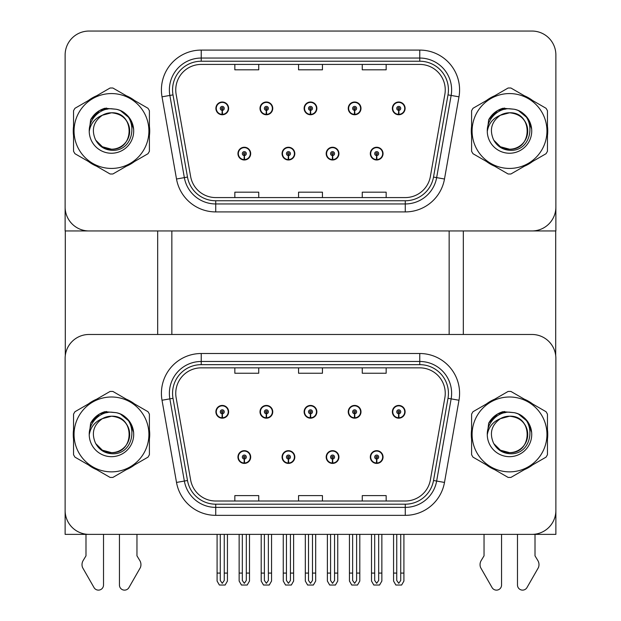 <?xml version="1.0" encoding="UTF-8"?>
<svg xmlns="http://www.w3.org/2000/svg" width="621" height="621" viewBox="0 0 621 621"><rect width="100%" height="100%" fill="white"/><g stroke="black" fill="none" stroke-linecap="round" stroke-linejoin="round"><path stroke-width="0.93" d="M237.952 457.048A6.373 6.373 0 0 0 244.317 463.413A6.373 6.373 0 0 0 250.69 457.048A6.373 6.373 0 0 0 244.317 450.675A6.373 6.373 0 0 0 237.952 457.048M282.066 457.048A6.373 6.373 0 0 0 288.439 463.413A6.373 6.373 0 0 0 294.812 457.048A6.373 6.373 0 0 0 288.439 450.675A6.373 6.373 0 0 0 282.066 457.048M326.188 457.048A6.373 6.373 0 0 0 332.561 463.413A6.373 6.373 0 0 0 338.934 457.048A6.373 6.373 0 0 0 332.561 450.675A6.373 6.373 0 0 0 326.188 457.048M348.249 411.808A6.373 6.373 0 0 0 354.622 418.181A6.373 6.373 0 0 0 360.995 411.808A6.373 6.373 0 0 0 354.622 405.435A6.373 6.373 0 0 0 348.249 411.808M304.127 411.808A6.373 6.373 0 0 0 310.5 418.181A6.373 6.373 0 0 0 316.873 411.808A6.373 6.373 0 0 0 310.5 405.435A6.373 6.373 0 0 0 304.127 411.808M260.005 411.808A6.373 6.373 0 0 0 266.378 418.181A6.373 6.373 0 0 0 272.751 411.808A6.373 6.373 0 0 0 266.378 405.435A6.373 6.373 0 0 0 260.005 411.808M215.891 411.808A6.373 6.373 0 0 0 222.256 418.181A6.373 6.373 0 0 0 228.629 411.808A6.373 6.373 0 0 0 222.256 405.435A6.373 6.373 0 0 0 215.891 411.808M370.31 457.048A6.373 6.373 0 0 0 376.683 463.413A6.373 6.373 0 0 0 383.048 457.048A6.373 6.373 0 0 0 376.683 450.675A6.373 6.373 0 0 0 370.31 457.048M392.371 411.808A6.373 6.373 0 0 0 398.744 418.181A6.373 6.373 0 0 0 405.109 411.808A6.373 6.373 0 0 0 398.744 405.435A6.373 6.373 0 0 0 392.371 411.808M555.873 534.378L555.873 358.371A23.893 23.893 0 0 0 531.98 334.478L89.02 334.478A23.893 23.893 0 0 0 65.127 358.371L65.127 534.378L555.873 534.378M449.154 230.95L449.154 334.478M171.846 230.95L171.846 334.478M237.952 153.62A6.373 6.373 0 0 0 244.317 159.985A6.373 6.373 0 0 0 250.69 153.62A6.373 6.373 0 0 0 244.317 147.247A6.373 6.373 0 0 0 237.952 153.62M282.066 153.62A6.373 6.373 0 0 0 288.439 159.985A6.373 6.373 0 0 0 294.812 153.62A6.373 6.373 0 0 0 288.439 147.247A6.373 6.373 0 0 0 282.066 153.62M326.188 153.62A6.373 6.373 0 0 0 332.561 159.985A6.373 6.373 0 0 0 338.934 153.62A6.373 6.373 0 0 0 332.561 147.247A6.373 6.373 0 0 0 326.188 153.62M348.249 108.38A6.373 6.373 0 0 0 354.622 114.753A6.373 6.373 0 0 0 360.995 108.38A6.373 6.373 0 0 0 354.622 102.007A6.373 6.373 0 0 0 348.249 108.38M304.127 108.38A6.373 6.373 0 0 0 310.5 114.753A6.373 6.373 0 0 0 316.873 108.38A6.373 6.373 0 0 0 310.5 102.007A6.373 6.373 0 0 0 304.127 108.38M260.005 108.38A6.373 6.373 0 0 0 266.378 114.753A6.373 6.373 0 0 0 272.751 108.38A6.373 6.373 0 0 0 266.378 102.007A6.373 6.373 0 0 0 260.005 108.38M215.891 108.38A6.373 6.373 0 0 0 222.256 114.753A6.373 6.373 0 0 0 228.629 108.38A6.373 6.373 0 0 0 222.256 102.007A6.373 6.373 0 0 0 215.891 108.38M370.31 153.62A6.373 6.373 0 0 0 376.683 159.985A6.373 6.373 0 0 0 383.048 153.62A6.373 6.373 0 0 0 376.683 147.247A6.373 6.373 0 0 0 370.31 153.62M392.371 108.38A6.373 6.373 0 0 0 398.744 114.753A6.373 6.373 0 0 0 405.109 108.38A6.373 6.373 0 0 0 398.744 102.007A6.373 6.373 0 0 0 392.371 108.38M555.873 230.95L555.873 54.943A23.893 23.893 0 0 0 531.98 31.05L89.02 31.05A23.893 23.893 0 0 0 65.127 54.943L65.127 230.95L555.873 230.95M73.55 429.654A38.23 38.23 0 0 0 73.55 439.194M88.384 464.888A38.23 38.23 0 0 0 96.643 469.662M126.311 469.662A38.23 38.23 0 0 0 134.571 464.888M149.405 439.194A38.23 38.23 0 0 0 149.405 429.654M471.595 429.654A38.23 38.23 0 0 0 471.595 439.194M486.429 464.888A38.23 38.23 0 0 0 494.689 469.662M524.357 469.662A38.23 38.23 0 0 0 532.616 464.888M547.45 439.194A38.23 38.23 0 0 0 547.45 429.654M175.751 393.334A25.484 25.484 0 0 1 201.235 367.849L419.765 367.849A25.484 25.484 0 0 1 444.861 397.758L430.369 479.948A25.484 25.484 0 0 1 405.272 501.007L215.728 501.007A25.484 25.484 0 0 1 190.631 479.948L176.139 397.758A25.484 25.484 0 0 1 175.751 393.334M172.56 393.334A28.667 28.667 0 0 0 173.003 398.309L187.488 480.499A28.667 28.667 0 0 0 215.728 504.19L405.272 504.19A28.667 28.667 0 0 0 433.512 480.499L447.997 398.309A28.667 28.667 0 0 0 419.765 364.659L201.235 364.659A28.667 28.667 0 0 0 172.56 393.334M162.019 400.25A39.822 39.822 0 0 1 201.235 353.512L419.765 353.512A39.822 39.822 0 0 1 458.981 400.25L444.489 482.439A39.822 39.822 0 0 1 405.272 515.345L215.728 515.345A39.822 39.822 0 0 1 176.511 482.439L162.019 400.25L169.859 398.861A31.857 31.857 0 0 1 201.235 361.476L419.765 361.476A31.857 31.857 0 0 1 451.141 398.861L436.648 481.05A31.857 31.857 0 0 1 405.272 507.38L215.728 507.38A31.857 31.857 0 0 1 184.352 481.05L169.859 398.861A31.857 31.857 0 0 1 169.378 393.334M134.571 403.96A38.23 38.23 0 0 0 126.311 399.194M96.643 399.194A38.23 38.23 0 0 0 88.384 403.96M532.616 403.96A38.23 38.23 0 0 0 524.357 399.194M494.689 399.194A38.23 38.23 0 0 0 486.429 403.96M531.98 334.478L89.02 334.478M65.127 358.371L65.127 510.485A23.893 23.893 0 0 0 89.02 534.378L531.98 534.378A23.893 23.893 0 0 0 555.873 510.485L555.873 358.371M298.554 367.849L298.554 373.244L322.446 373.244L322.446 367.849M234.839 367.849L234.839 373.244L258.732 373.244L258.732 367.849M362.268 367.849L362.268 373.244L386.161 373.244L386.161 367.849M322.446 501.007L322.446 495.612L298.554 495.612L298.554 501.007M258.732 501.007L258.732 495.612L234.839 495.612L234.839 501.007M386.161 501.007L386.161 495.612L362.268 495.612L362.268 501.007M73.55 126.226A38.23 38.23 0 0 0 73.55 135.766M88.384 161.46A38.23 38.23 0 0 0 96.643 166.226M126.311 166.226A38.23 38.23 0 0 0 134.571 161.46M149.405 135.766A38.23 38.23 0 0 0 149.405 126.226M471.595 126.226A38.23 38.23 0 0 0 471.595 135.766M486.429 161.46A38.23 38.23 0 0 0 494.689 166.226M524.357 166.226A38.23 38.23 0 0 0 532.616 161.46M547.45 135.766A38.23 38.23 0 0 0 547.45 126.226M175.751 89.905A25.484 25.484 0 0 1 201.235 64.421L419.765 64.421A25.484 25.484 0 0 1 444.861 94.33L430.369 176.519A25.484 25.484 0 0 1 405.272 197.579L215.728 197.579A25.484 25.484 0 0 1 190.631 176.519L176.139 94.33A25.484 25.484 0 0 1 175.751 89.905M172.56 89.905A28.667 28.667 0 0 0 173.003 94.881L187.488 177.07A28.667 28.667 0 0 0 215.728 200.762L405.272 200.762A28.667 28.667 0 0 0 433.512 177.07L447.997 94.881A28.667 28.667 0 0 0 419.765 61.231L201.235 61.231A28.667 28.667 0 0 0 172.56 89.905M162.019 96.822A39.822 39.822 0 0 1 201.235 50.084L419.765 50.084A39.822 39.822 0 0 1 458.981 96.822L444.489 179.011A39.822 39.822 0 0 1 405.272 211.916L215.728 211.916A39.822 39.822 0 0 1 176.511 179.011L162.019 96.822L169.859 95.432A31.857 31.857 0 0 1 201.235 58.048L419.765 58.048A31.857 31.857 0 0 1 451.141 95.432L436.648 177.622A31.857 31.857 0 0 1 405.272 203.952L215.728 203.952A31.857 31.857 0 0 1 184.352 177.622L169.859 95.432A31.857 31.857 0 0 1 169.378 89.905M134.571 100.532A38.23 38.23 0 0 0 126.311 95.766M96.643 95.766A38.23 38.23 0 0 0 88.384 100.532M532.616 100.532A38.23 38.23 0 0 0 524.357 95.766M494.689 95.766A38.23 38.23 0 0 0 486.429 100.532M531.98 31.05L89.02 31.05M65.127 54.943L65.127 207.057A23.893 23.893 0 0 0 89.02 230.95L531.98 230.95A23.893 23.893 0 0 0 555.873 207.057L555.873 54.943M298.554 64.421L298.554 69.816L322.446 69.816L322.446 64.421M234.839 64.421L234.839 69.816L258.732 69.816L258.732 64.421M362.268 64.421L362.268 69.816L386.161 69.816L386.161 64.421M322.446 197.579L322.446 192.184L298.554 192.184L298.554 197.579M258.732 197.579L258.732 192.184L234.839 192.184L234.839 197.579M386.161 197.579L386.161 192.184L362.268 192.184L362.268 197.579M378.67 534.378L378.67 580.472L376.683 583.313L374.688 580.472L374.688 573.082L371.505 573.082L371.505 581.046L373.803 585.029L379.555 585.029L381.861 581.046L381.861 534.378M376.598 459.035L376.419 463.01A5.969 5.969 0 0 1 370.706 457.048A5.969 5.969 0 0 1 376.683 451.071A5.969 5.969 0 0 1 382.652 457.048A5.969 5.969 0 0 1 376.939 463.01L376.768 459.035A1.987 1.987 0 0 0 378.67 457.048A1.987 1.987 0 0 0 376.683 455.053A1.987 1.987 0 0 0 374.688 457.048A1.987 1.987 0 0 0 376.598 459.035L376.644 457.84A0.8 0.8 0 0 1 375.884 457.048A0.8 0.8 0 0 1 376.683 456.249A0.8 0.8 0 0 1 377.475 457.048A0.8 0.8 0 0 1 376.714 457.84L376.768 459.035M382.846 458.64L382.435 458.64M382.435 455.449L382.846 455.449M370.923 458.64L370.512 458.64M370.512 455.449L370.923 455.449M371.505 534.378L371.505 573.082M374.688 534.378L374.688 573.082M378.67 573.082L381.861 573.082M400.731 534.378L400.731 580.472L398.744 583.313L396.749 580.472L396.749 573.082L393.567 573.082L393.567 581.046L395.864 585.029L401.616 585.029L403.914 581.046L403.914 534.378M398.651 413.796L398.48 417.778A5.969 5.969 0 0 1 392.767 411.808A5.969 5.969 0 0 1 398.744 405.839A5.969 5.969 0 0 1 404.713 411.808A5.969 5.969 0 0 1 399 417.778L398.829 413.796A1.987 1.987 0 0 0 400.731 411.808A1.987 1.987 0 0 0 398.744 409.821A1.987 1.987 0 0 0 396.749 411.808A1.987 1.987 0 0 0 398.651 413.796L398.705 412.608A0.8 0.8 0 0 1 397.945 411.808A0.8 0.8 0 0 1 398.744 411.017A0.8 0.8 0 0 1 399.536 411.808A0.8 0.8 0 0 1 398.775 412.608L398.829 413.796M404.908 413.4L404.496 413.4M404.496 410.217L404.908 410.217M392.984 413.4L392.573 413.4M392.573 410.217L392.984 410.217M393.567 534.378L393.567 573.082M396.749 534.378L396.749 573.082M400.731 573.082L403.914 573.082M376.598 155.607L376.419 159.581A5.969 5.969 0 0 1 370.706 153.62A5.969 5.969 0 0 1 376.683 147.643A5.969 5.969 0 0 1 382.652 153.62A5.969 5.969 0 0 1 376.939 159.581L376.768 155.607A1.987 1.987 0 0 0 378.67 153.62A1.987 1.987 0 0 0 376.683 151.625A1.987 1.987 0 0 0 374.688 153.62A1.987 1.987 0 0 0 376.598 155.607L376.644 154.412A0.8 0.8 0 0 1 375.884 153.62A0.8 0.8 0 0 1 376.683 152.82A0.8 0.8 0 0 1 377.475 153.62A0.8 0.8 0 0 1 376.714 154.412L376.768 155.607M382.846 155.211L382.435 155.211M382.435 152.021L382.846 152.021M370.923 155.211L370.512 155.211M370.512 152.021L370.923 152.021M398.651 110.367L398.48 114.349A5.969 5.969 0 0 1 392.767 108.38A5.969 5.969 0 0 1 398.744 102.411A5.969 5.969 0 0 1 404.713 108.38A5.969 5.969 0 0 1 399 114.349L398.829 110.367A1.987 1.987 0 0 0 400.731 108.38A1.987 1.987 0 0 0 398.744 106.393A1.987 1.987 0 0 0 396.749 108.38A1.987 1.987 0 0 0 398.651 110.367L398.705 109.18A0.8 0.8 0 0 1 397.945 108.38A0.8 0.8 0 0 1 398.744 107.58A0.8 0.8 0 0 1 399.536 108.38A0.8 0.8 0 0 1 398.775 109.18L398.829 110.367M404.908 109.971L404.496 109.971M404.496 106.789L404.908 106.789M392.984 109.971L392.573 109.971M392.573 106.789L392.984 106.789M398.744 583.313L396.749 580.472M354.537 110.367L354.358 114.349A5.969 5.969 0 0 1 348.645 108.38A5.969 5.969 0 0 1 354.622 102.411A5.969 5.969 0 0 1 360.591 108.38A5.969 5.969 0 0 1 354.878 114.349L354.707 110.367A1.987 1.987 0 0 0 356.609 108.38A1.987 1.987 0 0 0 354.622 106.393A1.987 1.987 0 0 0 352.627 108.38A1.987 1.987 0 0 0 354.537 110.367L354.583 109.18A0.8 0.8 0 0 1 353.823 108.38A0.8 0.8 0 0 1 354.622 107.58A0.8 0.8 0 0 1 355.414 108.38A0.8 0.8 0 0 1 354.653 109.18L354.707 110.367M360.793 109.971L360.374 109.971M360.374 106.789L360.793 106.789M348.862 109.971L348.451 109.971M348.451 106.789L348.862 106.789M356.609 534.378L356.609 580.472L354.622 583.313L352.627 580.472L352.627 573.082L349.444 573.082L349.444 581.046L351.742 585.029L357.502 585.029L359.8 581.046L359.8 534.378M310.415 110.367L310.236 114.349A5.969 5.969 0 0 1 304.531 108.38A5.969 5.969 0 0 1 310.5 102.411A5.969 5.969 0 0 1 316.469 108.38A5.969 5.969 0 0 1 310.764 114.349L310.585 110.367A1.987 1.987 0 0 0 312.487 108.38A1.987 1.987 0 0 0 310.5 106.393A1.987 1.987 0 0 0 308.513 108.38A1.987 1.987 0 0 0 310.415 110.367L310.469 109.18A0.8 0.8 0 0 1 309.7 108.38A0.8 0.8 0 0 1 310.5 107.58A0.8 0.8 0 0 1 311.3 108.38A0.8 0.8 0 0 1 310.531 109.18L310.585 110.367M316.671 109.971L316.26 109.971M316.26 106.789L316.671 106.789M304.74 109.971L304.329 109.971M304.329 106.789L304.74 106.789M312.487 534.378L312.487 580.472L310.5 583.313L308.513 580.472L308.513 573.082L305.322 573.082L305.322 581.046L307.62 585.029L313.38 585.029L315.678 581.046L315.678 534.378M266.293 110.367L266.122 114.349A5.969 5.969 0 0 1 260.409 108.38A5.969 5.969 0 0 1 266.378 102.411A5.969 5.969 0 0 1 272.355 108.38A5.969 5.969 0 0 1 266.642 114.349L266.463 110.367A1.987 1.987 0 0 0 268.373 108.38A1.987 1.987 0 0 0 266.378 106.393A1.987 1.987 0 0 0 264.391 108.38A1.987 1.987 0 0 0 266.293 110.367L266.347 109.18A0.8 0.8 0 0 1 265.586 108.38A0.8 0.8 0 0 1 266.378 107.58A0.8 0.8 0 0 1 267.177 108.38A0.8 0.8 0 0 1 266.417 109.18L266.463 110.367M272.549 109.971L272.138 109.971M272.138 106.789L272.549 106.789M260.626 109.971L260.207 109.971M260.207 106.789L260.626 106.789M268.373 534.378L268.373 580.472L266.378 583.313L264.391 580.472L264.391 573.082L261.2 573.082L261.2 581.046L263.498 585.029L269.258 585.029L271.556 581.046L271.556 534.378M222.171 110.367L222 114.349A5.969 5.969 0 0 1 216.287 108.38A5.969 5.969 0 0 1 222.256 102.411A5.969 5.969 0 0 1 228.233 108.38A5.969 5.969 0 0 1 222.52 114.349L222.349 110.367A1.987 1.987 0 0 0 224.251 108.38A1.987 1.987 0 0 0 222.256 106.393A1.987 1.987 0 0 0 220.269 108.38A1.987 1.987 0 0 0 222.171 110.367L222.225 109.18A0.8 0.8 0 0 1 221.464 108.38A0.8 0.8 0 0 1 222.256 107.58A0.8 0.8 0 0 1 223.055 108.38A0.8 0.8 0 0 1 222.295 109.18L222.349 110.367M228.427 109.971L228.016 109.971M228.016 106.789L228.427 106.789M216.504 109.971L216.092 109.971M216.092 106.789L216.504 106.789M224.251 534.378L224.251 580.472L222.256 583.313L220.269 580.472L220.269 573.082L217.086 573.082L217.086 581.046L219.384 585.029L225.136 585.029L227.433 581.046L227.433 534.378M354.537 413.796L354.358 417.778A5.969 5.969 0 0 1 348.645 411.808A5.969 5.969 0 0 1 354.622 405.839A5.969 5.969 0 0 1 360.591 411.808A5.969 5.969 0 0 1 354.878 417.778L354.707 413.796A1.987 1.987 0 0 0 356.609 411.808A1.987 1.987 0 0 0 354.622 409.821A1.987 1.987 0 0 0 352.627 411.808A1.987 1.987 0 0 0 354.537 413.796L354.583 412.608A0.8 0.8 0 0 1 353.823 411.808A0.8 0.8 0 0 1 354.622 411.017A0.8 0.8 0 0 1 355.414 411.808A0.8 0.8 0 0 1 354.653 412.608L354.707 413.796M360.793 413.4L360.374 413.4M360.374 410.217L360.793 410.217M348.862 413.4L348.451 413.4M348.451 410.217L348.862 410.217M349.444 534.378L349.444 573.082M352.627 534.378L352.627 573.082M354.622 583.313L352.627 580.472M356.609 573.082L359.8 573.082M310.415 413.796L310.236 417.778A5.969 5.969 0 0 1 304.531 411.808A5.969 5.969 0 0 1 310.5 405.839A5.969 5.969 0 0 1 316.469 411.808A5.969 5.969 0 0 1 310.764 417.778L310.585 413.796A1.987 1.987 0 0 0 312.487 411.808A1.987 1.987 0 0 0 310.5 409.821A1.987 1.987 0 0 0 308.513 411.808A1.987 1.987 0 0 0 310.415 413.796L310.469 412.608A0.8 0.8 0 0 1 309.7 411.808A0.8 0.8 0 0 1 310.5 411.017A0.8 0.8 0 0 1 311.3 411.808A0.8 0.8 0 0 1 310.531 412.608L310.585 413.796M316.671 413.4L316.26 413.4M316.26 410.217L316.671 410.217M304.74 413.4L304.329 413.4M304.329 410.217L304.74 410.217M305.322 534.378L305.322 573.082M308.513 534.378L308.513 573.082M310.5 583.313L308.513 580.472M312.487 573.082L315.678 573.082M266.293 413.796L266.122 417.778A5.969 5.969 0 0 1 260.409 411.808A5.969 5.969 0 0 1 266.378 405.839A5.969 5.969 0 0 1 272.355 411.808A5.969 5.969 0 0 1 266.642 417.778L266.463 413.796A1.987 1.987 0 0 0 268.373 411.808A1.987 1.987 0 0 0 266.378 409.821A1.987 1.987 0 0 0 264.391 411.808A1.987 1.987 0 0 0 266.293 413.796L266.347 412.608A0.8 0.8 0 0 1 265.586 411.808A0.8 0.8 0 0 1 266.378 411.017A0.8 0.8 0 0 1 267.177 411.808A0.8 0.8 0 0 1 266.417 412.608L266.463 413.796M272.549 413.4L272.138 413.4M272.138 410.217L272.549 410.217M260.626 413.4L260.207 413.4M260.207 410.217L260.626 410.217M261.2 534.378L261.2 573.082M264.391 534.378L264.391 573.082M266.378 583.313L264.391 580.472M268.373 573.082L271.556 573.082M222.171 413.796L222 417.778A5.969 5.969 0 0 1 216.287 411.808A5.969 5.969 0 0 1 222.256 405.839A5.969 5.969 0 0 1 228.233 411.808A5.969 5.969 0 0 1 222.52 417.778L222.349 413.796A1.987 1.987 0 0 0 224.251 411.808A1.987 1.987 0 0 0 222.256 409.821A1.987 1.987 0 0 0 220.269 411.808A1.987 1.987 0 0 0 222.171 413.796L222.225 412.608A0.8 0.8 0 0 1 221.464 411.808A0.8 0.8 0 0 1 222.256 411.017A0.8 0.8 0 0 1 223.055 411.808A0.8 0.8 0 0 1 222.295 412.608L222.349 413.796M228.427 413.4L228.016 413.4M228.016 410.217L228.427 410.217M216.504 413.4L216.092 413.4M216.092 410.217L216.504 410.217M217.086 534.378L217.086 573.082M220.269 534.378L220.269 573.082M222.256 583.313L220.269 580.472M224.251 573.082L227.433 573.082M334.548 534.378L334.548 580.472L332.561 583.313L330.566 580.472L330.566 573.082L327.383 573.082L327.383 581.046L329.681 585.029L335.441 585.029L337.739 581.046L337.739 534.378M332.476 459.035L332.297 463.01A5.969 5.969 0 0 1 326.584 457.048A5.969 5.969 0 0 1 332.561 451.071A5.969 5.969 0 0 1 338.53 457.048A5.969 5.969 0 0 1 332.817 463.01L332.646 459.035A1.987 1.987 0 0 0 334.548 457.048A1.987 1.987 0 0 0 332.561 455.053A1.987 1.987 0 0 0 330.566 457.048A1.987 1.987 0 0 0 332.476 459.035L332.522 457.84A0.8 0.8 0 0 1 331.761 457.048A0.8 0.8 0 0 1 332.561 456.249A0.8 0.8 0 0 1 333.361 457.048A0.8 0.8 0 0 1 332.592 457.84L332.646 459.035M338.732 458.64L338.321 458.64M338.321 455.449L338.732 455.449M326.801 458.64L326.39 458.64M326.39 455.449L326.801 455.449M327.383 534.378L327.383 573.082M330.566 534.378L330.566 573.082M334.548 573.082L337.739 573.082M290.434 534.378L290.434 580.472L288.439 583.313L286.452 580.472L286.452 573.082L283.261 573.082L283.261 581.046L285.559 585.029L291.319 585.029L293.617 581.046L293.617 534.378M288.354 459.035L288.183 463.01A5.969 5.969 0 0 1 282.47 457.048A5.969 5.969 0 0 1 288.439 451.071A5.969 5.969 0 0 1 294.416 457.048A5.969 5.969 0 0 1 288.703 463.01L288.524 459.035A1.987 1.987 0 0 0 290.434 457.048A1.987 1.987 0 0 0 288.439 455.053A1.987 1.987 0 0 0 286.452 457.048A1.987 1.987 0 0 0 288.354 459.035L288.408 457.84A0.8 0.8 0 0 1 287.639 457.048A0.8 0.8 0 0 1 288.439 456.249A0.8 0.8 0 0 1 289.239 457.048A0.8 0.8 0 0 1 288.478 457.84L288.524 459.035M294.61 458.64L294.199 458.64M294.199 455.449L294.61 455.449M282.679 458.64L282.268 458.64M282.268 455.449L282.679 455.449M283.261 534.378L283.261 573.082M286.452 534.378L286.452 573.082M290.434 573.082L293.617 573.082M246.312 534.378L246.312 580.472L244.317 583.313L242.33 580.472L242.33 573.082L239.139 573.082L239.139 581.046L241.445 585.029L247.197 585.029L249.495 581.046L249.495 534.378M244.232 459.035L244.061 463.01A5.969 5.969 0 0 1 238.348 457.048A5.969 5.969 0 0 1 244.317 451.071A5.969 5.969 0 0 1 250.294 457.048A5.969 5.969 0 0 1 244.581 463.01L244.402 459.035A1.987 1.987 0 0 0 246.312 457.048A1.987 1.987 0 0 0 244.317 455.053A1.987 1.987 0 0 0 242.33 457.048A1.987 1.987 0 0 0 244.232 459.035L244.286 457.84A0.8 0.8 0 0 1 243.525 457.048A0.8 0.8 0 0 1 244.317 456.249A0.8 0.8 0 0 1 245.116 457.048A0.8 0.8 0 0 1 244.356 457.84L244.402 459.035M250.488 458.64L250.077 458.64M250.077 455.449L250.488 455.449M238.565 458.64L238.154 458.64M238.154 455.449L238.565 455.449M239.139 534.378L239.139 573.082M242.33 534.378L242.33 573.082M246.312 573.082L249.495 573.082M332.476 155.607L332.297 159.581A5.969 5.969 0 0 1 326.584 153.62A5.969 5.969 0 0 1 332.561 147.643A5.969 5.969 0 0 1 338.53 153.62A5.969 5.969 0 0 1 332.817 159.581L332.646 155.607A1.987 1.987 0 0 0 334.548 153.62A1.987 1.987 0 0 0 332.561 151.625A1.987 1.987 0 0 0 330.566 153.62A1.987 1.987 0 0 0 332.476 155.607L332.522 154.412A0.8 0.8 0 0 1 331.761 153.62A0.8 0.8 0 0 1 332.561 152.82A0.8 0.8 0 0 1 333.361 153.62A0.8 0.8 0 0 1 332.592 154.412L332.646 155.607M338.732 155.211L338.321 155.211M338.321 152.021L338.732 152.021M326.801 155.211L326.39 155.211M326.39 152.021L326.801 152.021M288.354 155.607L288.183 159.581A5.969 5.969 0 0 1 282.47 153.62A5.969 5.969 0 0 1 288.439 147.643A5.969 5.969 0 0 1 294.416 153.62A5.969 5.969 0 0 1 288.703 159.581L288.524 155.607A1.987 1.987 0 0 0 290.434 153.62A1.987 1.987 0 0 0 288.439 151.625A1.987 1.987 0 0 0 286.452 153.62A1.987 1.987 0 0 0 288.354 155.607L288.408 154.412A0.8 0.8 0 0 1 287.639 153.62A0.8 0.8 0 0 1 288.439 152.82A0.8 0.8 0 0 1 289.239 153.62A0.8 0.8 0 0 1 288.478 154.412L288.524 155.607M294.61 155.211L294.199 155.211M294.199 152.021L294.61 152.021M282.679 155.211L282.268 155.211M282.268 152.021L282.679 152.021M244.232 155.607L244.061 159.581A5.969 5.969 0 0 1 238.348 153.62A5.969 5.969 0 0 1 244.317 147.643A5.969 5.969 0 0 1 250.294 153.62A5.969 5.969 0 0 1 244.581 159.581L244.402 155.607A1.987 1.987 0 0 0 246.312 153.62A1.987 1.987 0 0 0 244.317 151.625A1.987 1.987 0 0 0 242.33 153.62A1.987 1.987 0 0 0 244.232 155.607L244.286 154.412A0.8 0.8 0 0 1 243.525 153.62A0.8 0.8 0 0 1 244.317 152.82A0.8 0.8 0 0 1 245.116 153.62A0.8 0.8 0 0 1 244.356 154.412L244.402 155.607M250.488 155.211L250.077 155.211M250.077 152.021L250.488 152.021M238.565 155.211L238.154 155.211M238.154 152.021L238.565 152.021M65.29 230.95L65.29 355.616M157.672 230.95L157.672 334.478M463.328 230.95L463.328 334.478M555.71 230.95L555.71 355.616M119.442 534.378L119.442 585.036A5.084 5.084 0 0 0 128.935 587.582L140.369 567.61A7.964 7.964 0 0 0 139.795 560.515L136.962 555.842L136.962 534.378M85.993 534.378L85.993 555.842L83.167 560.515A7.964 7.964 0 0 0 82.585 567.61L94.027 587.582A5.084 5.084 0 0 0 103.513 585.036L103.513 534.378M517.487 534.378L517.487 585.036A5.084 5.084 0 0 0 526.973 587.582L538.415 567.61A7.964 7.964 0 0 0 537.833 560.515L535.007 555.842L535.007 534.378M484.038 534.378L484.038 555.842L481.205 560.515A7.964 7.964 0 0 0 480.631 567.61L492.065 587.582A5.084 5.084 0 0 0 501.558 585.036L501.558 534.378M107.759 412.491L100.33 413.765L106.54 411.475M505.797 109.063L498.368 110.336L504.586 108.046M505.797 412.491L498.368 413.765L504.586 411.475M107.759 109.063L100.33 110.336L106.54 108.046M129.673 433.768A18.203 18.203 0 0 0 102.372 418.663C93.445 425.012 91.178 433.202 95.549 443.247L95.797 443.673A18.203 18.203 0 0 0 111.477 452.631C134.967 453.772 134.967 415.084 111.477 416.217L102.372 418.663L111.477 416.217C134.967 415.084 134.967 453.772 111.477 452.631A18.203 18.203 0 0 0 129.688 434.428C128.601 423.367 122.539 417.296 111.477 416.217C134.967 415.084 134.967 453.772 111.477 452.631C134.967 453.772 134.967 415.084 111.477 416.217C134.967 415.084 134.967 453.772 111.477 452.631C134.967 453.772 134.967 415.084 111.477 416.217C134.967 415.084 134.967 453.772 111.477 452.631L102.38 450.194L95.797 443.673L102.38 450.194L111.477 452.631L102.38 450.194L95.797 443.673L102.38 450.194L111.477 452.631L102.38 450.194L95.797 443.673L102.38 450.194L111.477 452.631L102.38 450.194L95.797 443.673C99.282 449.821 104.507 453.159 111.477 453.695C135.828 455.736 139.624 416.932 116.15 412.67L104.864 411.692C98.568 413.625 93.825 417.459 90.635 423.196L89.23 434.91A22.255 22.255 0 0 0 111.477 456.676A22.255 22.255 0 0 0 116.15 412.67M111.477 471.859A37.431 37.431 0 0 0 148.908 434.428A37.431 37.431 0 0 0 111.477 396.998A37.431 37.431 0 0 0 74.046 434.428A37.431 37.431 0 0 0 111.477 471.859M111.477 477.433A43.004 43.004 0 0 0 112.89 477.409L148 457.141A43.004 43.004 0 0 0 149.405 454.696L149.405 414.153A43.004 43.004 0 0 0 148 411.715L112.89 391.447A43.004 43.004 0 0 0 110.072 391.447L74.962 411.715A43.004 43.004 0 0 0 73.55 414.153L73.55 454.696A43.004 43.004 0 0 0 74.962 457.141L110.072 477.409A43.004 43.004 0 0 0 111.477 477.433M89.23 434.428C89.082 421.799 100.54 411.568 111.477 412.173L116.174 412.678M120.466 414.075L129.75 421.737L133.647 432.488M89.23 434.91C90.519 427.062 94.897 421.651 102.372 418.663M90.635 423.196L99.639 413.92L104.732 411.731L99.639 413.92L90.658 423.149L99.639 413.92L104.732 411.731L99.639 413.92L90.635 423.196L99.639 413.92L104.864 411.692L99.639 413.92L96.674 415.946L99.639 413.92L104.864 411.692L99.639 413.92L96.674 415.946L99.639 413.92L104.864 411.692L99.639 413.92L96.674 415.946L99.639 413.92L104.864 411.692L99.639 413.92L96.674 415.946M104.732 411.731L99.639 413.92L90.658 423.149L99.639 413.92L104.732 411.731L99.639 413.92L90.658 423.149M527.718 130.34A18.203 18.203 0 0 0 500.41 115.234C491.49 121.584 489.216 129.773 493.594 139.81L493.835 140.245A18.203 18.203 0 0 0 509.523 149.203C533.004 150.344 533.004 111.656 509.523 112.789L500.41 115.234L509.523 112.789C533.004 111.656 533.004 150.344 509.523 149.203A18.203 18.203 0 0 0 527.726 131C526.647 119.938 520.577 113.868 509.523 112.789C533.004 111.656 533.004 150.344 509.523 149.203C533.004 150.344 533.004 111.656 509.523 112.789C533.004 111.656 533.004 150.344 509.523 149.203C533.004 150.344 533.004 111.656 509.523 112.789C533.004 111.656 533.004 150.344 509.523 149.203L500.417 146.766L493.835 140.245L500.417 146.766L509.523 149.203L500.417 146.766L493.835 140.245L500.417 146.766L509.523 149.203L500.417 146.766L493.835 140.245L500.417 146.766L509.523 149.203L500.417 146.766L493.835 140.245C497.32 146.385 502.552 149.731 509.523 150.266C533.866 152.308 537.67 113.503 514.188 109.242L502.901 108.264C496.614 110.196 491.871 114.031 488.673 119.768L487.275 131.481A22.255 22.255 0 0 0 509.523 153.247A22.255 22.255 0 0 0 514.188 109.242M509.523 168.431A37.431 37.431 0 0 0 546.954 131A37.431 37.431 0 0 0 509.523 93.569A37.431 37.431 0 0 0 472.092 131A37.431 37.431 0 0 0 509.523 168.431M509.523 174.004A43.004 43.004 0 0 0 510.928 173.981L546.038 153.713A43.004 43.004 0 0 0 547.45 151.268L547.45 110.724A43.004 43.004 0 0 0 546.038 108.287L510.928 88.019A43.004 43.004 0 0 0 508.11 88.019L473 108.287A43.004 43.004 0 0 0 471.595 110.724L471.595 151.268A43.004 43.004 0 0 0 473 153.713L508.11 173.981A43.004 43.004 0 0 0 509.523 174.004M487.268 131C487.12 118.37 498.578 108.139 509.523 108.745L514.211 109.249M518.512 110.647L527.796 118.3L531.685 129.059M487.275 131.481C488.564 123.633 492.942 118.223 500.41 115.234M502.769 108.302L497.677 110.491L488.696 119.721L497.677 110.491L502.769 108.302L497.677 110.491L488.696 119.721L497.677 110.491L502.769 108.302L497.677 110.491L488.696 119.721L497.677 110.491L502.769 108.302L497.677 110.491L488.673 119.768L497.677 110.491L502.901 108.264L497.677 110.491L494.72 112.517L497.677 110.491L502.901 108.264L497.677 110.491L494.72 112.517L497.677 110.491L502.901 108.264L497.677 110.491L494.72 112.517L497.677 110.491L502.901 108.264L497.677 110.491L494.72 112.517M527.718 433.768A18.203 18.203 0 0 0 500.41 418.663C491.49 425.012 489.216 433.202 493.594 443.247L493.835 443.673A18.203 18.203 0 0 0 509.523 452.631C533.004 453.772 533.004 415.084 509.523 416.217L500.41 418.663L509.523 416.217C533.004 415.084 533.004 453.772 509.523 452.631A18.203 18.203 0 0 0 527.726 434.428C526.647 423.367 520.577 417.296 509.523 416.217C533.004 415.084 533.004 453.772 509.523 452.631C533.004 453.772 533.004 415.084 509.523 416.217C533.004 415.084 533.004 453.772 509.523 452.631C533.004 453.772 533.004 415.084 509.523 416.217C533.004 415.084 533.004 453.772 509.523 452.631L500.417 450.194L493.835 443.673L500.417 450.194L509.523 452.631L500.417 450.194L493.835 443.673L500.417 450.194L509.523 452.631L500.417 450.194L493.835 443.673L500.417 450.194L509.523 452.631L500.417 450.194L493.835 443.673C497.32 449.821 502.552 453.159 509.523 453.695C533.866 455.736 537.67 416.932 514.188 412.67L502.901 411.692C496.614 413.625 491.871 417.459 488.673 423.196L487.275 434.91A22.255 22.255 0 0 0 509.523 456.676A22.255 22.255 0 0 0 514.188 412.67M509.523 471.859A37.431 37.431 0 0 0 546.954 434.428A37.431 37.431 0 0 0 509.523 396.998A37.431 37.431 0 0 0 472.092 434.428A37.431 37.431 0 0 0 509.523 471.859M509.523 477.433A43.004 43.004 0 0 0 510.928 477.409L546.038 457.141A43.004 43.004 0 0 0 547.45 454.696L547.45 414.153A43.004 43.004 0 0 0 546.038 411.715L510.928 391.447A43.004 43.004 0 0 0 508.11 391.447L473 411.715A43.004 43.004 0 0 0 471.595 414.153L471.595 454.696A43.004 43.004 0 0 0 473 457.141L508.11 477.409A43.004 43.004 0 0 0 509.523 477.433M487.268 434.428C487.12 421.799 498.578 411.568 509.523 412.173L514.211 412.678M518.512 414.075L527.796 421.737L531.685 432.488M487.275 434.91C488.564 427.062 492.942 421.651 500.41 418.663M502.769 411.731L497.677 413.92L488.696 423.149L497.677 413.92L502.769 411.731L497.677 413.92L488.696 423.149L497.677 413.92L502.769 411.731L497.677 413.92L488.696 423.149L497.677 413.92L502.769 411.731L497.677 413.92L488.673 423.196L497.677 413.92L502.901 411.692L497.677 413.92L494.72 415.946L497.677 413.92L502.901 411.692L497.677 413.92L494.72 415.946L497.677 413.92L502.901 411.692L497.677 413.92L494.72 415.946L497.677 413.92L502.901 411.692L497.677 413.92L494.72 415.946M129.673 130.34A18.203 18.203 0 0 0 102.372 115.234C93.445 121.584 91.178 129.773 95.549 139.81L95.797 140.245A18.203 18.203 0 0 0 111.477 149.203C134.967 150.344 134.967 111.656 111.477 112.789L102.372 115.234L111.477 112.789C134.967 111.656 134.967 150.344 111.477 149.203A18.203 18.203 0 0 0 129.688 131C128.601 119.938 122.539 113.868 111.477 112.789C134.967 111.656 134.967 150.344 111.477 149.203C134.967 150.344 134.967 111.656 111.477 112.789C134.967 111.656 134.967 150.344 111.477 149.203C134.967 150.344 134.967 111.656 111.477 112.789C134.967 111.656 134.967 150.344 111.477 149.203L102.38 146.766L95.797 140.245L102.38 146.766L111.477 149.203L102.38 146.766L95.797 140.245L102.38 146.766L111.477 149.203L102.38 146.766L95.797 140.245L102.38 146.766L111.477 149.203L102.38 146.766L95.797 140.245C99.282 146.385 104.507 149.731 111.477 150.266C135.828 152.308 139.624 113.503 116.15 109.242L104.864 108.264C98.568 110.196 93.825 114.031 90.635 119.768L89.23 131.481A22.255 22.255 0 0 0 111.477 153.247A22.255 22.255 0 0 0 116.15 109.242L111.477 108.745C100.54 108.139 89.082 118.37 89.23 131M111.477 168.431A37.431 37.431 0 0 0 148.908 131A37.431 37.431 0 0 0 111.477 93.569A37.431 37.431 0 0 0 74.046 131A37.431 37.431 0 0 0 111.477 168.431M111.477 174.004A43.004 43.004 0 0 0 112.89 173.981L148 153.713A43.004 43.004 0 0 0 149.405 151.268L149.405 110.724A43.004 43.004 0 0 0 148 108.287L112.89 88.019A43.004 43.004 0 0 0 110.072 88.019L74.962 108.287A43.004 43.004 0 0 0 73.55 110.724L73.55 151.268A43.004 43.004 0 0 0 74.962 153.713L110.072 173.981A43.004 43.004 0 0 0 111.477 174.004M120.466 110.647L129.75 118.3L133.647 129.059M89.23 131.481C90.519 123.633 94.897 118.223 102.372 115.234M90.635 119.768L99.639 110.491L104.732 108.302L99.639 110.491L90.658 119.721L99.639 110.491L104.732 108.302L99.639 110.491L90.658 119.721L99.639 110.491L104.732 108.302L99.639 110.491L90.635 119.768L99.639 110.491L104.864 108.264L99.639 110.491L96.674 112.517L99.639 110.491L104.864 108.264L99.639 110.491L96.674 112.517L99.639 110.491L104.864 108.264L99.639 110.491L96.674 112.517L99.639 110.491L104.864 108.264L99.639 110.491L96.674 112.517M104.732 108.302L99.639 110.491L90.658 119.721M419.765 353.512L419.765 364.659M169.859 398.861L173.003 398.309M215.728 515.345L215.728 504.19M405.272 504.19L405.272 515.345M433.512 480.499L444.489 482.439M176.511 482.439L187.488 480.499M447.997 398.309L458.981 400.25M201.235 353.512L201.235 364.659M419.765 50.084L419.765 61.231M169.859 95.432L173.003 94.881M215.728 211.916L215.728 200.762M405.272 200.762L405.272 211.916M433.512 177.07L444.489 179.011M176.511 179.011L187.488 177.07M447.997 94.881L458.981 96.822M201.235 50.084L201.235 61.231M376.419 463.01A5.969 5.969 0 0 1 370.706 457.048M398.48 417.778A5.969 5.969 0 0 1 392.767 411.808M376.419 159.581A5.969 5.969 0 0 1 370.706 153.62M398.48 114.349A5.969 5.969 0 0 1 392.767 108.38M354.358 114.349A5.969 5.969 0 0 1 348.645 108.38M310.236 114.349A5.969 5.969 0 0 1 304.531 108.38M266.122 114.349A5.969 5.969 0 0 1 260.409 108.38M222 114.349A5.969 5.969 0 0 1 216.287 108.38M354.358 417.778A5.969 5.969 0 0 1 348.645 411.808M310.236 417.778A5.969 5.969 0 0 1 304.531 411.808M266.122 417.778A5.969 5.969 0 0 1 260.409 411.808M222 417.778A5.969 5.969 0 0 1 216.287 411.808M332.297 463.01A5.969 5.969 0 0 1 326.584 457.048M288.183 463.01A5.969 5.969 0 0 1 282.47 457.048M244.061 463.01A5.969 5.969 0 0 1 238.348 457.048M332.297 159.581A5.969 5.969 0 0 1 326.584 153.62M288.183 159.581A5.969 5.969 0 0 1 282.47 153.62M244.061 159.581A5.969 5.969 0 0 1 238.348 153.62"/></g></svg>
